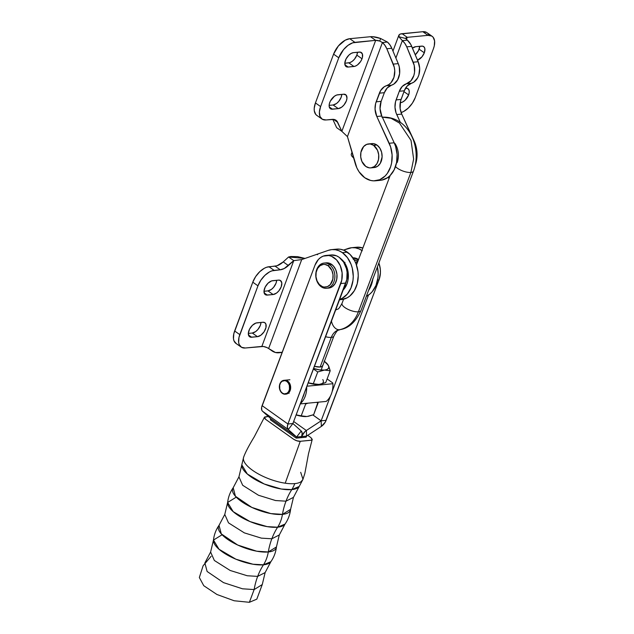 <?xml version="1.0" encoding="UTF-8"?>
<svg xmlns="http://www.w3.org/2000/svg" width="634" height="634" viewBox="0 0 634 634"><rect width="100%" height="100%" fill="white"/><g stroke="black" fill="none" stroke-linecap="round" stroke-linejoin="round"><path stroke-width="0.95" d="M282.463 514.364L270.845 513.588L251.833 507.414L235.444 496.271L233.193 487.728L238.939 476.839L242.671 485.272L258.498 495.265L275.56 500.543L285.997 501.177A61.11 45.981 -95.5 0 0 282.463 514.364A61.11 45.981 84.5 0 1 285.997 501.177L293.455 497.365L285.997 501.177A61.11 45.981 84.5 0 1 291.791 489.599A31.66 23.823 -95.5 0 0 294.794 483.599A31.66 11.38 -159.4 0 1 285.213 483.195L300.262 441.288C298.305 441.454 296.046 440.749 293.494 439.164L265.781 419.454L264.362 417.354L268.301 416.435L264.647 416.998L264.426 418.044L265.456 419.217L293.851 439.402L296.902 440.796L300.262 441.288L285.213 483.195A31.66 11.38 -159.4 0 1 262.333 475.991A31.66 11.38 20.6 0 0 285.213 483.195A31.66 11.38 20.6 0 0 294.794 483.599A31.66 23.823 84.5 0 1 291.791 489.599L299.2 486.476L293.455 497.365L290.594 509.34L282.463 514.364A30.797 11.071 -159.4 0 1 247.664 505.322A30.797 11.071 -159.4 0 1 233.193 487.728C230.102 492.174 228.248 497.088 227.638 502.469A30.797 11.071 20.6 0 0 245.239 519.404A30.797 11.071 20.6 0 0 277.629 527.203A31.66 23.823 -95.5 0 0 282.463 514.364A31.66 23.823 84.5 0 1 277.629 527.203L285.038 524.08L279.293 534.969L271.835 538.781A61.11 45.981 -95.5 0 0 268.301 551.968L256.683 551.2L237.671 545.018L221.282 533.876L219.031 525.332L224.777 514.443L228.509 522.876L244.336 532.869L261.398 538.147L271.835 538.781L279.293 534.969L276.432 546.952L268.301 551.968A61.11 45.981 84.5 0 1 271.835 538.781A61.11 45.981 84.5 0 1 277.629 527.203A61.11 45.981 -95.5 0 0 271.835 538.781L261.398 538.147L244.336 532.869L228.509 522.876L224.777 514.443L227.638 502.469L233.177 511.638L250.042 521.592L267.152 526.624L277.629 527.203A30.797 11.071 20.6 0 0 285.038 524.08C288.129 519.634 289.984 514.721 290.594 509.34A30.797 11.071 -159.4 0 1 282.463 514.364M262.27 584.54L256.81 599.162L249.376 602.3L254.147 589.565L242.521 588.804L223.509 582.622L207.12 571.48L204.869 562.937L210.615 552.048L214.347 560.48L230.174 570.473L247.236 575.751L257.673 576.385A61.11 45.981 -95.5 0 0 254.139 589.58A61.11 45.981 84.5 0 1 257.673 576.385L265.131 572.581L257.673 576.385A61.11 45.981 84.5 0 1 263.467 564.807A31.66 23.823 -95.5 0 0 268.301 551.968A30.797 11.071 -159.4 0 1 233.502 542.934A30.797 11.071 -159.4 0 1 219.031 525.332C215.94 529.778 214.086 534.692 213.476 540.073A30.797 11.071 20.6 0 0 231.077 557.009A30.797 11.071 20.6 0 0 263.467 564.807L270.877 561.684L265.131 572.581L262.27 584.556L254.139 589.58L249.376 602.3L234.168 600.763L216.923 594.486L203.76 585.697L199.338 577.511L203.118 565.734L211.13 556.295M284.753 380.241A6.966 5.238 84.5 0 1 287.685 381.074L289.326 382.817L290.372 385.218L290.515 389.26L288.93 392.589L286.164 394.102M329.45 264.584A12.664 9.526 84.5 0 1 334.768 278.358A12.664 9.526 84.5 0 1 326.534 288.28A12.664 9.526 84.5 0 1 321.2 286.766A12.664 9.526 -95.5 0 0 333.952 281.742A12.664 9.526 -95.5 0 0 329.45 264.584L328.206 265.773A11.396 8.575 84.5 0 1 332.264 281.211A11.396 8.575 84.5 0 1 320.788 285.736L321.2 286.766L320.788 285.736A11.396 8.575 84.5 0 1 316.731 270.29A11.396 8.575 84.5 0 1 328.206 265.773L329.45 264.584A12.664 9.526 -95.5 0 0 316.699 269.608A12.664 9.526 -95.5 0 0 321.2 286.766A12.664 9.526 84.5 0 1 315.883 272.985A12.664 9.526 84.5 0 1 324.117 263.062A12.664 9.526 84.5 0 1 329.45 264.584L331.606 264.378L329.45 264.584M326.534 288.28L328.689 288.074A12.664 9.526 -95.5 0 0 336.923 278.152A12.664 9.526 -95.5 0 0 331.606 264.378A12.664 9.526 -95.5 0 0 326.28 262.856L324.117 263.062M243.71 456.995A31.66 11.38 20.6 0 0 245.865 464.278A31.66 11.38 20.6 0 0 262.333 475.991A31.66 11.38 -159.4 0 1 245.865 464.278M264.362 417.354L254.282 436.786C248.908 445.583 245.366 452.367 243.646 457.138A31.66 11.38 -159.4 0 1 243.67 457.074M243.646 457.138L241.8 464.857A30.797 11.071 20.6 0 0 259.401 481.8A30.797 11.071 20.6 0 0 291.791 489.599A61.11 45.981 -95.5 0 0 285.997 501.177L275.56 500.543L258.498 495.265L242.671 485.272L238.939 476.839L241.8 464.857L247.339 474.034L264.204 483.988L281.314 489.02L291.791 489.599A30.797 11.071 20.6 0 0 299.2 486.476L302.909 479.455L304.867 473.336L308.496 453.793L312.19 439.608L310.89 440.273L300.262 441.288L311.476 440.162L312.229 439.33L310.771 437.508L312.19 439.608M221.607 535.048L213.476 540.073L219.015 549.242L235.888 559.196L252.99 564.228L263.467 564.807A61.11 45.981 -95.5 0 0 257.673 576.385L247.236 575.751L230.174 570.473L214.347 560.48L210.615 552.048L213.476 540.073M263.467 564.807A30.797 11.071 20.6 0 0 270.877 561.684C273.967 557.238 275.822 552.325 276.432 546.952A30.797 11.071 -159.4 0 1 268.301 551.968A31.66 23.823 84.5 0 1 263.467 564.807M235.769 497.444L227.638 502.469M301.102 481.674A31.66 11.38 -159.4 0 1 294.794 483.599A31.66 11.38 20.6 0 0 301.102 481.674L302.909 479.462M300.69 472.314L302.973 479.272M307.712 435.336L310.771 437.508L307.712 435.336M270.377 419.779L296.205 438.142L306.167 437.183L306.579 436.089L306.167 437.183L301.182 437.658L301.594 436.564L301.182 437.658L296.205 438.142L296.617 437.048L270.789 418.686L270.377 419.779L270.789 418.686L296.609 437.024L288.296 429.559A7.624 4.208 -54.6 0 1 287.923 423.995L340.815 283.541L345.799 283.065A18.996 14.297 -95.5 0 0 344.531 263.673A18.996 14.297 -95.5 0 0 331.075 254.971L326.09 255.447A18.996 14.297 84.5 0 1 339.547 264.148A18.996 14.297 84.5 0 1 340.815 283.541L345.799 283.065L292.9 423.512L287.923 423.995L262.096 405.633A7.624 4.208 125.4 0 0 262.476 411.204L288.296 429.559L262.476 411.204L270.789 418.67L296.609 437.024L296.205 438.142L270.377 419.779M378.878 263.007L380.313 269.117L380.424 272.834L379.013 279.879L326.122 420.334L321.137 420.81L330.496 395.965L321.137 420.81L306.349 430.51L306.594 436.073L306.349 430.51L304.891 431.659L301.594 436.564L306.579 436.089L296.617 437.048L270.789 418.686L262.476 411.204L261.81 410.253L261.612 407.369L314.987 265.178A18.996 14.297 84.5 0 1 326.09 255.447M368.489 295.079L332.121 391.646L368.489 295.079M330.908 254.987L336.495 255.819L339.135 257.293L343.596 262.072L346.433 268.642L347.091 272.295L346.766 279.649L292.9 423.536L287.923 423.995L287.337 427.3L288.296 429.559L292.9 423.536L301.221 431.001L292.9 423.536L288.296 429.559L296.609 437.024L301.221 431.001L296.617 437.048L301.594 436.564L302.18 433.26L301.221 431.001A7.624 4.208 -54.6 0 1 301.594 436.564A7.624 4.208 -54.6 0 1 306.349 430.51L321.121 420.833L312.879 414.969L321.121 420.833L326.122 420.334A7.624 4.208 -54.6 0 1 321.367 426.397L306.594 436.073L321.367 426.397L321.121 420.833L312.911 414.961L321.137 420.81L321.367 426.397L325.29 422.101L379.013 279.879L377.571 280.022L379.013 279.879A18.996 14.297 -95.5 0 0 378.87 263.007M306.349 430.51L293.669 421.491L306.349 430.51M328.206 265.773L331.899 270.488L333.016 274.744L332.834 279.158L330.251 284.618L327.358 286.671L324.037 287.059L322.373 286.608L319.338 284.476L317.095 281.021L315.978 276.757L316.16 272.343L317.602 268.451L320.099 265.67L323.269 264.418L324.957 264.441L328.206 265.773M289.104 393.334L288.129 392.795A6.966 5.238 -95.5 0 0 288.494 393.032M287.923 423.995L341.781 280.125L342.106 272.779L340.268 265.662L336.551 259.877L331.511 256.294L328.737 255.518L323.189 256.136L320.638 257.515L318.363 259.528L314.987 265.178L262.096 405.633L287.923 423.995M284.666 380.249L287.685 381.074A6.966 5.238 84.5 0 1 290.61 388.658A6.966 5.238 84.5 0 1 286.077 394.11L285.268 394.189A6.966 5.238 84.5 0 1 282.336 393.349A6.966 5.238 -95.5 0 0 289.342 390.607A6.966 5.238 -95.5 0 0 286.893 381.169A1.268 0.697 125.4 0 0 286.79 381.391A6.712 5.048 84.5 0 1 289.152 390.496A6.712 5.048 84.5 0 1 282.376 393.12A1.268 0.697 125.4 0 0 282.312 393.334A6.966 5.238 -95.5 0 0 282.336 393.349A6.966 5.238 84.5 0 1 282.312 393.334A6.966 5.238 84.5 0 1 279.412 385.757A6.966 5.238 84.5 0 1 283.937 380.321A6.966 5.238 84.5 0 1 286.869 381.153A6.966 5.238 84.5 0 1 289.793 388.745A6.966 5.238 84.5 0 1 285.268 394.189M326.122 262.872L329.846 263.403L333.215 265.773L335.711 269.616L336.947 274.348L336.749 279.253L335.14 283.58L332.367 286.671L328.848 288.058M343.184 290.007A18.869 14.202 -95.5 0 0 340.965 258.823L344.722 263.023L346.378 266.114L348.232 273.167L347.939 280.474L346.98 283.866L343.184 290.007M336.844 249.122L340.442 249.265L343.985 250.295L350.023 254.408L354.438 260.36L356.078 263.926L358.004 271.764L358.234 275.838L357.227 283.755L354.351 290.713L349.897 295.975L347.218 297.798L341.314 299.589A25.328 19.06 -95.5 0 0 341.528 299.565A25.328 19.06 -95.5 0 0 357.996 279.729A25.328 19.06 -95.5 0 0 347.361 252.173A25.328 19.06 -95.5 0 0 336.702 249.138L331.717 249.614A25.328 19.06 84.5 0 1 342.376 252.649L347.361 252.173L342.376 252.649A25.328 19.06 84.5 0 1 353.201 278.144A25.328 19.06 84.5 0 1 339.642 299.399M339.356 299.494L342.241 298.273L347.313 294.073L351.022 287.884L352.995 280.347L353.257 276.313L352.29 268.237L351.093 264.402L347.424 257.642L342.376 252.649L339 250.771L335.457 249.748L331.859 249.606L328.349 250.351A25.328 19.06 84.5 0 1 331.717 249.614M372.847 279.023A25.328 19.06 84.5 0 1 368.536 290.467L370.953 285.974L372.927 278.437M366.333 296.308A25.328 19.06 -95.5 0 0 377.428 266.843L378.165 273.928L377.904 277.961L375.938 285.498L372.221 291.688L369.828 294.073L366.333 296.308M357.845 261.359L357.188 260.859A3.796 2.1 -54.9 0 1 355.753 263.11A3.796 2.1 125.1 0 0 357.188 260.859L353.209 259.235M357.6 259.75A15.2 11.436 84.5 0 1 358.258 260.249L357.6 259.75L358.479 259.663L352.956 257.943A15.2 11.436 84.5 0 1 357.6 259.75M241.142 347.06L235.967 343.422A16.468 9.114 125.1 0 1 234.635 330.98L239.811 334.625L234.635 330.98L252.784 282.193L257.959 285.831A16.468 9.114 -54.9 0 1 274.118 270.377L268.943 266.74L275.085 266.153L280.26 269.791L275.085 266.153A15.2 8.416 125.1 0 0 283.239 261.905L288.589 256.984L283.239 261.905L288.415 265.543A15.2 8.416 -54.9 0 1 280.26 269.791L274.118 270.377L268.943 266.74A16.468 9.114 125.1 0 0 252.784 282.193L257.959 285.831L239.811 334.625A16.468 9.114 -54.9 0 0 241.142 347.06A16.468 9.114 -54.9 0 0 245.247 348.003L261.858 346.418L293.764 260.629L284.27 268.507L280.26 269.791L271.907 270.861L269.577 271.875L264.917 275.33L260.836 280.236L257.959 285.831L238.978 337.415L238.653 342.455L239.184 344.516L241.522 347.305L245.247 348.003L263.395 346.481L267.057 347.622L275.465 352.504L282.178 352.314L279.214 352.734A16.468 12.387 84.5 0 1 278.801 352.781A16.468 12.387 84.5 0 1 271.875 350.808L268.634 348.526A5.064 1.807 20.4 0 0 261.858 346.418L293.764 260.629L288.415 265.543L283.239 261.905L277.042 265.741L266.732 267.215L264.402 268.23L259.734 271.693L255.661 276.59L252.784 282.193L233.803 333.777L233.478 338.818L234.009 340.878L236.347 343.668M273.143 294.533L266.328 295.056L264.782 294.168L263.998 291.117L265.242 286.988L268.087 283.152L271.59 280.917L278.5 280.117L280.363 280.474L281.797 282.891L281.219 286.814L278.825 290.903L276.59 293.035L273.143 294.533L267.968 290.895L263.99 291.275L267.968 290.895A8.234 4.557 125.1 0 0 276.67 280.299L276.044 283.168L273.642 287.265L271.415 289.397L267.968 290.895L273.143 294.533L267.326 295.095A8.234 4.557 -54.9 0 1 265.274 294.62A8.234 4.557 -54.9 0 1 265.329 286.806A8.234 4.557 -54.9 0 1 272.691 280.68L278.5 280.117A8.234 4.557 -54.9 0 1 280.561 280.593A8.234 4.557 -54.9 0 1 280.497 288.407A8.234 4.557 -54.9 0 1 273.143 294.533M257.467 336.678L250.66 337.193L249.114 336.305L248.322 333.262L249.566 329.125L252.419 325.29L255.914 323.055L262.833 322.262L264.695 322.611L265.868 324.006L265.971 327.556L264.116 331.748L260.923 335.172L257.467 336.678L252.292 333.032L248.314 333.413L252.292 333.032A8.234 4.557 125.1 0 0 260.994 322.437L260.376 325.313L257.975 329.403L255.748 331.534L252.292 333.032L257.467 336.678L251.658 337.233A8.234 4.557 -54.9 0 1 249.606 336.757A8.234 4.557 -54.9 0 1 249.661 328.943A8.234 4.557 -54.9 0 1 257.016 322.817L262.833 322.262A8.234 4.557 -54.9 0 1 264.885 322.73A8.234 4.557 -54.9 0 1 264.83 330.544A8.234 4.557 -54.9 0 1 257.467 336.678M358.527 259.544A15.2 11.436 -95.5 0 0 352.853 257.792A15.2 11.436 84.5 0 1 358.527 259.544M344.951 262.333A3.796 2.1 125.1 0 0 344.793 263.126M362.307 250.747L358.931 248.869L355.389 247.839L351.791 247.696L343.493 250.097L348.28 248.441A25.328 19.06 84.5 0 1 351.648 247.704A25.328 19.06 84.5 0 1 361.935 250.485M356.776 247.22L362.878 247.989A25.328 19.06 -95.5 0 0 356.625 247.228L351.648 247.704M318.133 253.893L317.388 254.725M317.658 254.052L318.07 253.909M288.589 256.984L293.764 260.629L288.589 256.984L290.824 256.508L297.576 256.619L305.009 258.434L288.589 256.984M282.122 352.449L278.825 352.773M301.713 259.575L268.634 348.526L301.713 259.575L293.764 260.629L301.713 259.575L328.349 250.351L301.713 259.575M264.132 292.845L267.326 295.095L264.132 292.845M248.465 334.982L251.658 337.233L248.465 334.982M370.858 167.875L374.179 167.558A12.03 9.05 -95.5 0 0 382.001 158.135A12.03 9.05 -95.5 0 0 376.953 145.043L373.632 145.36A12.03 9.05 84.5 0 1 378.68 158.452A12.03 9.05 84.5 0 1 370.858 167.875A12.03 9.05 84.5 0 1 365.794 166.433A12.03 9.05 84.5 0 1 360.746 153.341A12.03 9.05 84.5 0 1 368.568 143.918A12.03 9.05 84.5 0 1 373.632 145.36L376.953 145.043L379.79 148.055L381.605 152.208L382.104 156.875L380.313 163.287L377.674 166.227L374.329 167.542M412.33 48.168L415.777 46.67L422.593 46.147L424.138 47.043L424.891 48.889L424.312 52.804L419.129 49.167A8.234 4.557 125.1 0 0 419.756 46.29L418.503 50.577L415.262 54.778A8.234 4.557 125.1 0 0 419.129 49.167L424.312 52.804A8.234 4.557 -54.9 0 1 417.544 60.214M408.637 94.941A8.234 4.557 -54.9 0 1 400.561 102.668L402.828 101.923L405.158 100.196L408.637 94.941L403.961 91.661L408.637 94.941L409.255 92.223L408.954 89.996L407.781 88.602L405.919 88.253A8.234 4.557 -54.9 0 1 407.971 88.728A8.234 4.557 -54.9 0 1 408.637 94.941M362.022 58.764A8.234 4.557 -54.9 0 1 353.946 66.491L348.771 62.853A8.234 4.557 125.1 0 0 356.847 55.126L362.022 58.764L360.587 61.561L357.402 64.993L355.048 66.253L348.137 67.045L345.585 66.118L344.801 63.075L346.045 58.938L348.89 55.11L351.228 53.383L353.495 52.63L360.31 52.115L362.339 53.819L362.442 57.369L362.022 58.764L356.847 55.126L354.454 59.216L352.219 61.347L349.873 62.615L344.793 63.234L348.771 62.853L353.946 66.491L348.137 67.045A8.234 4.557 -54.9 0 1 346.077 66.578A8.234 4.557 -54.9 0 1 346.14 58.764A8.234 4.557 -54.9 0 1 353.495 52.63L359.312 52.075A8.234 4.557 -54.9 0 1 361.364 52.551A8.234 4.557 -54.9 0 1 362.022 58.764M381.803 180.119L387.548 177.678L390.092 175.555L394.166 169.793L396.583 162.51L397.082 154.466L395.616 146.494L394.189 142.785L389.205 143.26A25.328 19.06 84.5 0 1 375.447 180.793A25.328 19.06 84.5 0 1 364.788 177.758L370.684 180.46L373.759 180.856L379.782 179.691L385.107 176.03L387.334 173.383L390.623 166.774L391.598 162.986L392.097 154.942L390.631 146.969L376.81 116.49L375.059 109.167L375.621 103.556L380.638 90.551L384.291 86.723L388.904 84.536L391.004 82.697L393.944 77.348L394.752 70.707L394.285 67.315L386.819 48.755L391.796 48.279L389.894 44.816L387.414 42.042L380.638 38.508L387.414 42.042L382.429 42.526L347.44 136.603L341.845 131.333L375.685 40.346L352.71 42.811L348.018 45.339L343.565 49.603L338.762 57.789L320.622 106.575L319.385 112.02L319.988 116.474L322.334 119.263L326.05 119.961L333.975 119.43L336.765 120.928L341.845 131.333L375.685 40.346A5.064 1.807 -159.6 0 1 379.734 41.067L382.429 42.526L387.414 42.042A16.468 12.387 -95.5 0 1 391.796 48.279L398.247 63.63L391.796 48.279L386.819 48.755L384.909 45.291L382.429 42.526A16.468 12.387 84.5 0 1 386.819 48.755L393.262 64.113A15.2 11.436 84.5 0 1 386.518 85.677L391.495 85.202L393.88 84.053L397.692 79.781L399.618 73.631L399.269 66.839L398.247 63.63L393.262 64.113L398.247 63.63A15.2 11.436 -95.5 0 1 391.495 85.202A15.2 11.436 -95.5 0 0 384.363 92.691L387.279 87.896L391.495 85.202L386.518 85.677A15.2 11.436 84.5 0 0 379.378 93.174L384.363 92.691L379.378 93.174L376.16 101.82L381.145 101.345L384.363 92.691L381.145 101.345L376.16 101.82A15.2 11.436 84.5 0 0 376.81 116.49L381.795 116.014L380.043 108.683L381.145 101.345A15.2 11.436 -95.5 0 0 381.795 116.014L376.81 116.49L389.205 143.26L394.189 142.785L381.795 116.014L394.189 142.785A25.328 19.06 -95.5 0 1 380.432 180.318L375.447 180.793M377.919 180.341A25.328 19.06 -95.5 0 0 380.432 180.318M321.945 119.018L316.77 115.372A16.468 9.114 125.1 0 1 315.439 102.938L320.622 106.575L315.439 102.938L333.587 54.144L338.762 57.789L320.622 106.575A16.468 9.114 -54.9 0 0 321.945 119.018A16.468 9.114 -54.9 0 0 326.05 119.961L332.2 119.374A15.2 8.416 -54.9 0 1 335.988 120.246A15.2 8.416 -54.9 0 1 337.676 122.314L341.845 131.333L347.44 136.603L382.429 42.526L379.734 41.067L380.638 38.508L372.649 36.693L370.51 36.709L375.685 40.346L354.921 42.335L349.746 38.698A16.468 9.114 125.1 0 0 333.587 54.144L338.762 57.789A16.468 9.114 -54.9 0 1 354.921 42.335L349.746 38.698L370.51 36.709A12.664 4.517 -159.6 0 1 380.638 38.508L379.734 41.067L375.685 40.346L370.51 36.709L349.746 38.698L345.205 40.188L338.39 45.965L333.587 54.144L315.439 102.938L314.21 108.374L314.282 110.776L315.78 114.469L317.151 115.618M332.802 119.343L336.67 127.696L332.802 119.343M357.473 52.25L356.847 55.126A8.234 4.557 125.1 0 0 357.473 52.25M333.096 104.99L329.125 105.371L333.096 104.99A8.234 4.557 125.1 0 0 341.797 94.395L341.179 97.264L338.778 101.361L336.551 103.493L333.096 104.99L338.279 108.628L331.463 109.151L329.918 108.263L329.165 106.417L329.323 103.897L330.369 101.083L334.372 96.273L336.717 95.013L343.636 94.212L346.188 95.14L346.972 98.191L346.354 100.909L343.953 104.998L341.726 107.13L338.279 108.628L333.096 104.99M341.845 131.333L336.67 127.696L341.845 131.333M347.44 136.603L356.831 167.82L359.018 171.743L364.788 177.758A25.328 19.06 84.5 0 1 355.222 163.469L347.44 136.603M371.738 143.617L373.521 143.641L376.953 145.043A12.03 9.05 -95.5 0 0 371.889 143.601L368.568 143.918M337.676 122.314L333.476 119.366L337.676 122.314M406.671 39.57L407.345 40.14L402.36 40.616L395.893 58.019L402.36 40.616L398.873 36.764A12.664 4.517 -159.6 0 1 398.818 35.338A12.664 4.517 -159.6 0 1 402.067 33.689L407.242 37.327L406.481 39.371L407.242 37.327L406.117 37.731L405.966 38.555A5.064 1.807 -159.6 0 1 405.942 37.985A5.064 1.807 -159.6 0 1 407.242 37.327L402.067 33.689L422.823 31.7L427.998 35.338A16.468 9.114 -54.9 0 1 432.111 36.289A16.468 9.114 -54.9 0 1 433.434 48.723L434.274 45.933L434.591 40.885L433.093 37.192L431.722 36.043L427.998 35.338L407.242 37.327L427.998 35.338L422.823 31.7L400.379 34.038L399.254 34.688L398.873 36.764L405.966 38.555L406.299 39.157M407.345 40.14L405.966 38.555L398.873 36.764L404.841 43.381L406.751 46.853L414.216 65.413L414.565 72.197L413.875 75.438L410.935 80.787L402.233 86.462L399.309 91.264L395.553 101.646L394.99 107.257L396.052 112.86L400.347 122.37L396.741 114.58A15.2 11.436 84.5 0 1 396.091 99.91L399.309 91.264A15.2 11.436 84.5 0 1 406.449 83.767L411.426 83.292L407.21 85.986L404.286 90.789L400.529 101.171L400.149 108.683L401.726 114.104L415.547 144.584L416.522 148.507L417.014 156.63L415.151 165.466A25.328 19.06 -95.5 0 0 414.113 140.875L413.693 140.914L414.113 140.875L401.726 114.104L396.741 114.58L401.726 114.104A15.2 11.436 -95.5 0 1 401.076 99.435L396.091 99.91L401.076 99.435L404.286 90.789L399.309 91.264L404.286 90.789A15.2 11.436 -95.5 0 1 411.426 83.292A15.2 11.436 -95.5 0 0 418.178 61.728L419.668 68.321L418.86 74.963L417.624 77.871L413.812 82.151L411.426 83.292L406.449 83.767A15.2 11.436 84.5 0 0 413.194 62.203L406.751 46.853L411.728 46.369A16.468 12.387 -95.5 0 0 407.345 40.14L402.36 40.616A16.468 12.387 84.5 0 1 406.751 46.853L411.728 46.369L418.178 61.728L413.194 62.203L418.178 61.728L410.856 44.562L407.345 40.14M389.181 178.146L387.715 177.568A25.328 19.06 84.5 0 0 389.181 178.146M432.111 36.289L426.936 32.651A16.468 9.114 125.1 0 0 422.823 31.7L426.547 32.405M415.286 97.517L433.434 48.723L415.286 97.517A16.468 9.114 -54.9 0 1 401.092 112.567L403.668 111.473L408.336 108.01L412.417 103.112L415.286 97.517M428.885 35.195L427.918 33.554M412.449 48.081A8.234 4.557 -54.9 0 1 415.777 46.67L421.594 46.116A8.234 4.557 -54.9 0 1 423.647 46.583A8.234 4.557 -54.9 0 1 424.312 52.804L421.911 56.894L417.338 60.293M405.475 88.292L405.919 88.253L405.475 88.292M343.636 94.212A8.234 4.557 -54.9 0 1 345.688 94.688A8.234 4.557 -54.9 0 1 345.633 102.502A8.234 4.557 -54.9 0 1 338.279 108.628L332.462 109.191A8.234 4.557 -54.9 0 1 330.409 108.715A8.234 4.557 -54.9 0 1 330.465 100.901A8.234 4.557 -54.9 0 1 337.827 94.775L343.636 94.212M329.268 106.94L332.462 109.191L329.268 106.94M344.936 64.803L348.137 67.045L344.936 64.803M365.794 166.433L369.234 167.836L371.009 167.859L374.353 166.544L376.992 163.604L378.514 159.499L378.704 154.839L377.523 150.337L373.632 145.36L370.201 143.958L366.69 144.378L363.639 146.541L360.912 152.303L360.722 156.963L361.903 161.456L365.794 166.433M287.685 381.074L286.869 381.153A6.966 5.238 84.5 0 1 286.893 381.169L287.685 381.074M322.746 365.699L322.746 365.691A10.128 3.645 -159.4 0 1 320.146 367.015L322.167 366.397L322.833 365.129M317.967 402.21L313.679 414.644L318.125 402.836L316.382 402.36L318.125 402.836L317.967 402.21M306.959 416.53L301.213 415.841L305.659 404.032L304.906 403.462L305.659 404.032L307.902 403.176L305.659 404.032L301.213 415.841L306.959 416.53L313.679 414.644L308.275 416.324M301.213 415.841L296.165 414.858L301.213 415.841M296.046 414.929L305.873 416.593A16.468 5.92 20.6 0 0 305.897 416.593L305.406 416.593M296.126 414.953A16.468 5.92 20.6 0 0 305.857 416.593L305.921 416.593M324.061 361.087L328.206 365.2L326.827 363.385L328.808 366.381L330.203 370.763L325.757 382.571L320.661 384.212L317.491 384.513L308.243 382.785L313.291 383.768L317.737 371.96L313.291 383.768L319.037 384.45L325.757 382.571L330.203 370.763L324.457 370.074L317.737 371.96L313.434 368.988L317.737 371.96L324.457 370.074L319.473 369.868L313.545 368.473M324.386 361.325A16.468 5.92 -159.4 0 1 326.13 362.751A16.468 5.92 -159.4 0 1 328.206 365.2L328.808 367.015L328.349 368.489L326.867 369.535L324.457 370.074L330.203 370.763L328.206 365.2A16.468 5.92 -159.4 0 1 324.457 370.074A16.468 5.92 -159.4 0 1 313.624 368.497M314.44 366.325L320.146 367.015A10.128 3.645 -159.4 0 1 314.44 366.325M326.827 363.385L326.058 362.727M308.203 382.881A16.468 5.92 20.6 0 0 317.935 384.513A16.468 5.92 20.6 0 0 317.975 384.513L317.491 384.513M320.352 384.252L319.037 384.45A16.468 5.92 20.6 0 0 322.793 379.584M332.898 383.721A20.264 15.248 84.5 0 1 326.233 401.417A20.264 15.248 -95.5 0 0 332.898 383.721L306.951 386.209L332.898 383.721L332.723 382.928L327.12 378.942L332.723 382.928L332.898 383.721M304.225 393.445L302.473 398.097M300.286 403.906L326.233 401.417L300.286 403.906M306.682 386.922A20.264 15.248 84.5 0 1 300.413 403.565A20.264 15.248 -95.5 0 0 306.682 386.922M304.225 393.46A18.996 14.297 84.5 0 1 302.481 398.089M308.124 382.857L317.999 384.513M286.79 381.391L288.375 383.079L289.373 385.401L289.492 389.292L288.628 391.582L287.154 393.207L284.294 393.912L282.376 393.12L280.799 391.432L279.8 389.11L279.681 385.218L280.545 382.928L282.019 381.303L284.88 380.598L286.79 381.391A1.268 0.697 -54.6 0 1 286.893 381.169A6.966 5.238 -95.5 0 0 286.869 381.153A6.966 5.238 -95.5 0 0 279.863 383.903A6.966 5.238 -95.5 0 0 282.312 393.334A1.268 0.697 -54.6 0 1 282.376 393.12A6.712 5.048 84.5 0 1 280.022 384.014A6.712 5.048 84.5 0 1 286.79 381.391M395.505 166.583A10.128 3.645 20.6 0 0 410.887 172.44L413.63 159.063L411.046 140.471L399.428 123.02L390.98 118.265L382.326 117.163L390.98 118.265L399.428 123.02L411.046 140.471L413.63 159.063L410.887 172.44A10.128 3.645 -159.4 0 1 395.505 166.583M331.463 321.129A10.128 6.657 79.5 0 0 339.436 329.72A35.464 26.683 -95.5 0 0 358.4 311.801A10.128 3.645 -159.4 0 1 347.345 309.027A10.128 3.645 -159.4 0 1 342.035 303.329A10.128 3.645 20.6 0 0 347.345 309.035A10.128 3.645 20.6 0 0 358.4 311.801L410.887 172.44L358.4 311.801A35.464 26.683 84.5 0 1 339.436 329.72A15.2 11.436 -95.5 0 0 331.305 337.399A10.128 3.645 20.6 0 0 333.896 336.075L333.896 336.075A10.128 3.645 -159.4 0 1 331.305 337.399A10.128 3.645 -159.4 0 1 325.591 336.709A10.128 3.645 20.6 0 0 331.305 337.399L320.146 367.015L331.305 337.399A15.2 11.436 84.5 0 1 339.436 329.72A10.128 6.657 -100.5 0 1 331.463 321.129M321.105 370.058L333.896 336.075C338.088 328.357 337.962 330.916 339.816 329.664A10.128 6.657 -100.5 0 1 339.436 329.72A10.128 6.657 79.5 0 0 339.84 329.664C348.637 328.412 355.698 322.017 361 310.478A10.128 3.645 -159.4 0 1 358.4 311.801A10.128 3.645 20.6 0 0 361 310.478L413.479 171.117A10.128 3.645 -159.4 0 1 410.887 172.44A10.128 3.645 20.6 0 0 413.479 171.117C422.196 148.459 409.263 115.808 381.93 117.195M396.543 162.724A10.128 3.645 -159.4 0 1 397.114 162.653A17.094 12.862 -95.5 0 0 394.927 143.442M335.719 309.82L336.115 309.741A10.128 6.657 -100.5 0 1 336.503 309.693M351.989 152.311L351.323 154.078A10.128 3.645 20.6 0 0 353.598 157.866A10.128 3.645 -159.4 0 1 352.884 157.264L353.621 157.937M341.528 299.565L339.507 299.763M392.969 51.069L398.81 35.361M326.13 362.751L326.645 363.211M289.904 379.75L283.937 380.321M336.115 309.741C338.033 308.465 337.827 311.064 342.035 303.329L343.588 299.216M390.195 175.444L356.466 265.004"/></g></svg>
